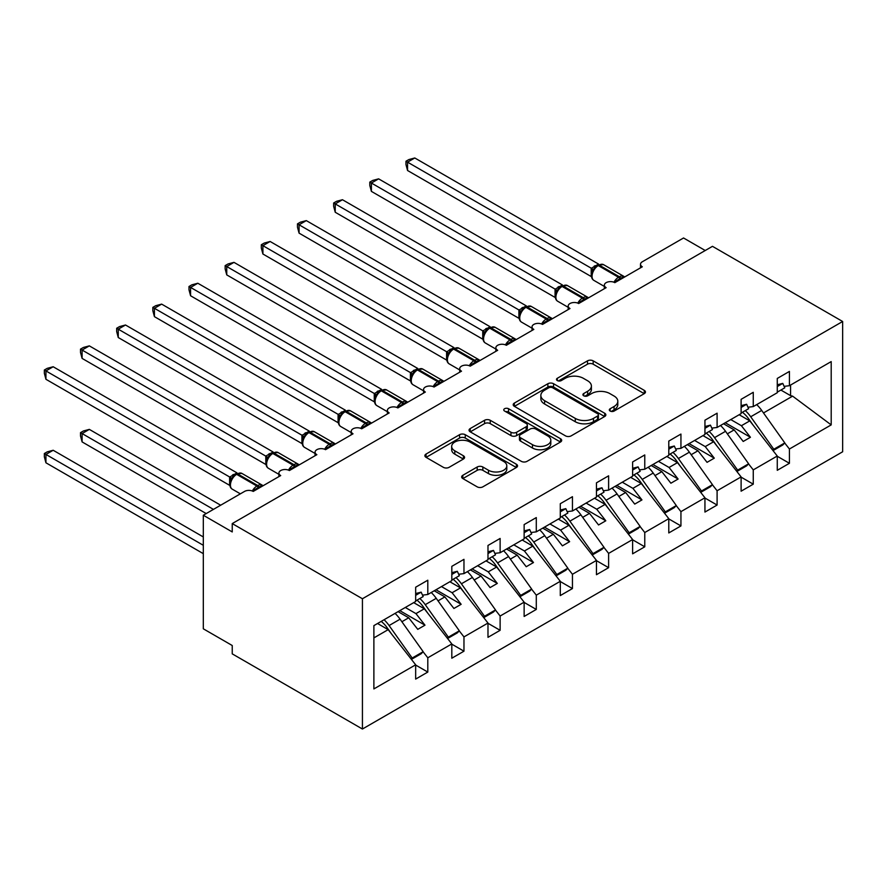 <?xml version="1.0" encoding="UTF-8"?>
<svg xmlns="http://www.w3.org/2000/svg" width="887" height="887" viewBox="0 0 887 887"><rect width="100%" height="100%" fill="white"/><g stroke="black" fill="none" stroke-linecap="round" stroke-linejoin="round"><path stroke-width="1.33" d="M610.145 411.058A2.816 1.619 0 0 0 614.114 411.058L644.284 393.64A4.014 2.317 0 0 0 645.459 391.999A4.014 2.317 0 0 0 644.284 390.369L593.17 360.854A4.014 2.317 0 0 0 587.493 360.854L557.324 378.272A2.816 1.619 0 0 0 556.504 379.425A2.816 1.619 0 0 0 557.324 380.567A2.816 1.619 0 0 0 561.305 380.567L565.207 378.317A12.85 7.418 0 0 1 583.38 378.317L587.637 380.778A12.85 7.418 0 0 1 591.396 386.022A12.85 7.418 0 0 1 587.637 391.267L583.735 393.518A2.816 1.619 0 0 0 582.914 394.671A2.816 1.619 0 0 0 583.735 395.813A2.816 1.619 0 0 0 587.704 395.813L591.607 393.562A12.85 7.418 0 0 1 609.79 393.562L614.048 396.023A12.85 7.418 0 0 1 617.807 401.268A12.85 7.418 0 0 1 614.048 406.512L610.145 408.763A2.816 1.619 0 0 0 609.314 409.916A2.816 1.619 0 0 0 610.145 411.058L610.145 408.763M462.837 475.288A4.014 2.317 0 0 0 461.661 476.929A4.014 2.317 0 0 0 462.837 478.57L477.173 486.841A4.014 2.317 0 0 0 482.861 486.841L516.367 467.504A4.014 2.317 0 0 0 517.542 465.863A4.014 2.317 0 0 0 516.367 464.223L465.254 434.708A4.014 2.317 0 0 0 459.566 434.708L426.059 454.055A4.014 2.317 0 0 0 424.884 455.696A4.014 2.317 0 0 0 426.059 457.337L443.389 467.338A4.014 2.317 0 0 0 449.066 467.338L463.402 459.056A4.014 2.317 0 0 0 464.577 457.415A4.014 2.317 0 0 0 463.402 455.774L454.809 450.818A10.744 6.198 0 0 1 451.671 446.427A10.744 6.198 0 0 1 458.302 440.706A10.744 6.198 0 0 1 470.01 442.048L503.661 461.473A10.744 6.198 0 0 1 506.799 465.863A10.744 6.198 0 0 1 500.168 471.585A10.744 6.198 0 0 1 488.46 470.243L482.861 467.005A4.014 2.317 0 0 0 477.173 467.005L462.837 475.288L462.837 478.57M842.65 321.493L362.428 598.747L362.428 729.025L842.65 451.771L842.65 321.493L712.472 246.331L232.239 523.585L232.239 531.934L203.311 515.236L244.535 491.431A6.131 3.548 0 0 1 253.216 491.431L280.702 475.565A6.131 3.548 0 0 1 278.906 473.059A6.131 3.548 0 0 1 282.687 469.788A6.131 3.548 0 0 1 289.384 470.553L316.859 454.687A6.131 3.548 0 0 1 315.062 452.182A6.131 3.548 0 0 1 318.854 448.911A6.131 3.548 0 0 1 325.54 449.676L353.026 433.81A6.131 3.548 0 0 1 351.23 431.304A6.131 3.548 0 0 1 355.011 428.033A6.131 3.548 0 0 1 361.696 428.798L389.182 412.932A6.131 3.548 0 0 1 387.386 410.426A6.131 3.548 0 0 1 391.178 407.155A6.131 3.548 0 0 1 397.864 407.92L425.35 392.054A6.131 3.548 0 0 1 423.554 389.548A6.131 3.548 0 0 1 427.334 386.277A6.131 3.548 0 0 1 434.02 387.042L461.506 371.176A6.131 3.548 0 0 1 459.71 368.67A6.131 3.548 0 0 1 463.502 365.4A6.131 3.548 0 0 1 470.188 366.165L497.674 350.298A6.131 3.548 0 0 1 495.866 347.793A6.131 3.548 0 0 1 499.658 344.522A6.131 3.548 0 0 1 506.344 345.287L533.83 329.421A6.131 3.548 0 0 1 532.034 326.915A6.131 3.548 0 0 1 535.826 323.644A6.131 3.548 0 0 1 542.511 324.409L569.997 308.543A6.131 3.548 0 0 1 568.19 306.037A6.131 3.548 0 0 1 571.982 302.766A6.131 3.548 0 0 1 578.668 303.531L606.154 287.665A6.131 3.548 0 0 1 604.357 285.159A6.131 3.548 0 0 1 608.149 281.889A6.131 3.548 0 0 1 614.835 282.654L642.31 266.787A6.131 3.548 180 0 1 640.514 264.282A6.131 3.548 180 0 1 642.31 261.776L683.544 237.982L705.232 250.511M362.428 598.747L232.239 523.585M565.485 435.861A4.014 2.317 0 0 0 571.161 435.861L604.679 416.513A4.014 2.317 0 0 0 605.854 414.872A4.014 2.317 0 0 0 604.679 413.231L553.566 383.727A4.014 2.317 0 0 0 547.878 383.727L514.371 403.075A4.014 2.317 0 0 0 513.196 404.705A4.014 2.317 0 0 0 514.371 406.346L565.485 435.861M505.701 411.668A2.816 1.619 0 0 1 508.55 412.067L508.55 408.73L560.517 438.732A4.014 2.317 0 0 1 561.693 440.362A4.014 2.317 0 0 1 560.517 442.003L527.011 461.351A4.014 2.317 0 0 1 521.334 461.351L470.221 431.836L470.221 428.565A4.014 2.317 0 0 0 469.046 430.206A4.014 2.317 0 0 0 470.221 431.836M470.221 428.565L484.557 420.283A4.014 2.317 0 0 1 490.234 420.283L510.967 432.246A4.014 2.317 0 0 0 516.644 432.246L526.157 426.758A4.014 2.317 0 0 0 527.333 425.117A4.014 2.317 0 0 0 526.157 423.476L504.581 411.025A2.816 1.619 0 0 1 503.761 409.872A2.816 1.619 0 0 1 505.49 408.375A2.816 1.619 0 0 1 508.55 408.73M373.882 637.897L388.173 629.648L415.659 664.806L373.882 688.922L373.882 625.623L415.659 601.497L415.659 587.216L427.8 580.209L427.8 594.49L422.522 595.144M427.8 594.49L451.816 580.619L451.816 566.338L463.968 559.331L463.968 573.612L458.679 574.266M463.968 573.612L487.983 559.741L487.983 545.461L500.124 538.453L500.124 552.734L494.846 553.388M500.124 552.734L524.139 538.864L524.139 524.583L536.291 517.576L536.291 531.856L531.003 532.51M536.291 531.856L560.296 517.986L560.296 503.705L572.448 496.698L572.448 510.979L567.17 511.633M572.448 510.979L596.463 497.108L596.463 482.827L608.615 475.82L608.615 490.101L603.326 490.755M608.615 490.101L632.619 476.23L632.619 461.95L644.771 454.942L644.771 469.223L639.483 469.877M644.771 469.223L668.787 455.353L668.787 441.083L680.939 434.065L680.939 448.345L675.65 448.999M680.939 448.345L704.943 434.475L704.943 420.205L717.095 413.187L717.095 427.467L711.806 428.122M717.095 427.467L741.111 413.608L741.111 399.327L753.263 392.309L753.263 406.59L747.974 407.244M415.659 665.05L427.8 672.069L427.8 657.788L451.816 643.929L424.33 608.77L413.697 602.628M423.099 651.768L427.8 657.788M451.816 644.173L463.968 651.191L463.968 636.91L487.983 623.051L460.497 587.893L449.864 581.75M459.255 630.89L463.968 636.91M487.983 623.295L500.124 630.313L500.124 616.033L524.139 602.173L496.653 567.015L486.021 560.872M495.423 610.012L500.124 616.033M524.139 602.417L536.291 609.436L536.291 595.155L560.296 581.295L532.821 546.137L522.188 539.995M531.579 589.134L536.291 595.155M560.296 581.539L572.448 588.558L572.448 574.277L596.463 560.418L568.977 525.259L558.344 519.117M567.747 568.257L572.448 574.277M596.463 560.662L608.615 567.68L608.615 553.399L632.619 539.54L605.145 504.381L594.512 498.239M603.903 547.379L608.615 553.399M632.619 539.784L644.771 546.802L644.771 532.522L668.787 518.662L641.301 483.504L630.668 477.361M640.07 526.501L644.771 532.522M668.787 518.906L680.939 525.924L680.939 511.644L704.943 497.784L677.468 462.626L666.836 456.483M676.227 505.623L680.939 511.644M704.943 498.028L717.095 505.047L717.095 490.766L741.111 476.907L713.625 441.748L702.992 435.606M712.394 484.745L717.095 490.766M741.111 477.151L753.263 484.169L753.263 469.888L777.267 456.029L777.267 470.31L789.419 463.291L789.419 449.01L831.197 424.895L792.612 396.145L790.572 395.646L790.572 385.047M748.55 463.868L753.263 469.888M753.263 406.59L777.267 392.73L777.267 378.45L789.419 371.431L789.419 385.712L784.13 386.366M777.267 456.273L789.419 463.291M784.718 442.99L789.419 449.01M203.311 515.236L203.311 628.805L232.239 645.514L232.239 653.863L362.428 729.025M388.173 629.648L377.54 623.506M427.8 672.069L415.659 679.087L415.659 664.806M463.968 651.191L451.816 658.209L451.816 643.929M500.124 630.313L487.983 637.332L487.983 623.051M536.291 609.436L524.139 616.454L524.139 602.173M572.448 588.558L560.296 595.576L560.296 581.295M608.615 567.68L596.463 574.698L596.463 560.418M644.771 546.802L632.619 553.821L632.619 539.54M680.939 525.924L668.787 532.943L668.787 518.662M717.095 505.047L704.943 512.065L704.943 497.784M753.263 484.169L741.111 491.187L741.111 476.907M789.419 385.712L831.197 361.597L831.197 424.895M401.878 621.732L408.707 617.784L417.755 629.349L424.984 625.18L415.948 613.616L424.33 608.77M398.075 611.653L408.707 617.784M405.315 607.473L415.948 613.616M438.045 600.854L444.875 596.907L453.911 608.471L461.151 604.302L452.104 592.738L460.497 587.893M434.242 590.775L444.875 596.907M441.471 586.595L452.104 592.738M474.201 579.976L481.031 576.029L490.079 587.593L497.308 583.424L488.271 571.86L496.653 567.015M470.398 569.897L481.031 576.029M477.638 565.718L488.271 571.86M510.369 559.098L517.199 555.151L526.235 566.726L533.475 562.546L524.428 550.982L532.821 546.137M506.566 549.02L517.199 555.151M513.795 544.84L524.428 550.982M546.525 538.221L553.355 534.273L562.402 545.849L569.631 541.669L560.595 530.104L568.977 525.259M542.722 528.142L553.355 534.273M549.962 523.962L560.595 530.104M582.692 517.343L589.522 513.396L598.559 524.971L605.799 520.791L596.751 509.227L605.145 504.381M578.889 507.264L589.522 513.396M586.119 503.084L596.751 509.227M618.849 496.465L625.679 492.518L634.726 504.093L641.955 499.913L632.908 488.349L641.301 483.504M615.046 486.386L625.679 492.518M622.286 482.206L632.908 488.349M655.016 475.587L661.846 471.64L670.882 483.215L678.111 479.035L669.075 467.471L677.468 462.626M651.213 465.509L661.846 471.64M658.442 461.329L669.075 467.471M691.173 454.709L698.002 450.762L707.05 462.338L714.279 458.158L705.232 446.593L713.625 441.748M687.37 444.631L698.002 450.762M694.61 440.451L705.232 446.593M727.34 433.832L734.17 429.885L743.206 441.46L750.435 437.28L741.399 425.716L749.792 420.87L739.159 414.728M723.537 423.753L734.17 429.885M730.766 419.573L741.399 425.716M749.792 420.87L777.267 456.029M763.496 412.954L792.612 396.145M780.893 390.058L790.572 395.646M725.267 422.744L750.435 437.28M689.11 443.622L714.279 458.158M652.943 464.5L678.111 479.035M616.787 485.377L641.955 499.913M580.619 506.255L605.799 520.791M544.463 527.133L569.631 541.669M508.295 548.011L533.475 562.546M472.139 568.889L497.308 583.424M435.972 589.766L461.151 604.302M399.815 610.644L424.984 625.18M611.265 411.457L614.048 409.849A12.85 7.418 0 0 0 617.807 404.605L617.807 401.268M591.396 386.022L591.396 389.36A12.85 7.418 0 0 1 587.637 394.604L584.855 396.212M644.228 393.673L593.17 364.191A4.014 2.317 0 0 0 587.493 364.191L558.444 380.966M604.624 416.546L553.566 387.065A4.014 2.317 0 0 0 547.878 387.065L514.427 406.379M597.572 416.025A2.816 1.619 0 0 0 598.403 414.872A2.816 1.619 0 0 0 597.572 413.73L552.712 387.819A2.816 1.619 0 0 0 548.731 387.819L544.618 390.202A12.85 7.418 0 0 0 540.848 395.447A12.85 7.418 0 0 0 544.618 400.691L575.286 418.398A12.85 7.418 0 0 0 593.458 418.398L597.572 416.025L597.572 419.363A2.816 1.619 0 0 0 598.403 418.209L598.403 414.872M540.848 395.447L540.848 398.784A12.85 7.418 0 0 0 544.618 404.028L544.618 400.691M597.572 419.363L593.458 421.735A12.85 7.418 0 0 1 575.286 421.735L544.618 404.028M470.276 431.869L484.557 423.62L484.557 420.283M527.333 425.117L527.333 428.465A4.014 2.317 0 0 1 526.157 430.095L516.644 435.595A4.014 2.317 0 0 1 510.967 435.595L490.234 423.62A4.014 2.317 0 0 0 484.557 423.62M508.55 412.067L560.462 442.036M532.477 444.675A10.744 6.198 0 0 0 544.186 446.017A10.744 6.198 0 0 0 550.816 440.285A10.744 6.198 0 0 0 547.667 435.894L535.815 429.053A4.014 2.317 0 0 0 530.138 429.053L520.625 434.541A4.014 2.317 0 0 0 519.449 436.182A4.014 2.317 0 0 0 520.625 437.823L532.477 444.675L532.477 448.013A10.744 6.198 0 0 0 544.186 449.354A10.744 6.198 0 0 0 550.816 443.622L550.816 440.285M519.449 436.182L519.449 439.531A4.014 2.317 0 0 0 520.625 441.161L520.625 437.823M532.477 448.013L520.625 441.161M506.799 465.863L506.799 469.201A10.744 6.198 0 0 1 500.168 474.933A10.744 6.198 0 0 1 488.46 473.58L482.861 470.343A4.014 2.317 0 0 0 477.173 470.343L462.892 478.592M451.671 446.427L451.671 449.776A10.744 6.198 0 0 0 454.809 454.155L454.809 450.818M463.347 459.089L454.809 454.155M516.312 467.527L465.254 438.056A4.014 2.317 0 0 0 459.566 438.056L426.115 457.37M407.554 254.015L518.984 318.344M745.302 410.603A25.368 14.647 60 0 1 750.701 416.768L773.797 449.254L772.788 450.297M756.678 404.616A25.368 14.647 60 0 1 761.7 410.426L784.795 442.912L773.797 449.254M784.795 442.912L782.766 444.997L773.032 450.607M753.351 425.427L748.683 418.852A20.456 11.808 -120 0 0 742.397 412.278M614.879 282.631L614.569 281.844L623.905 276.456M407.554 170.504L405.969 164.572L405.969 161.234L407.554 162.155L414.783 157.975L598.592 264.093L591.352 268.273L407.554 162.155L407.554 170.504L591.219 276.544L591.219 268.196M596.973 265.767A2.04 1.186 60 0 1 597.25 265.479L594.667 267.641L592.328 271.411C590.864 275.935 591.385 278.917 593.869 280.381L604.357 286.434M593.758 269.825L591.352 268.273M405.969 161.234L408.852 159.571L414.783 157.975M777.267 392.143L784.795 387.807L782.766 383.384L777.267 384.77M777.267 386.555L782.766 383.384M371.398 274.892L482.827 339.222M709.145 431.481A25.368 14.647 60 0 1 714.545 437.646L737.64 470.132L736.631 471.174M720.521 425.494A25.368 14.647 60 0 1 725.533 431.304L748.628 463.79L737.64 470.132M748.628 463.79L746.61 465.875L736.875 471.485M717.184 446.305L712.516 439.73A20.456 11.808 -120 0 0 706.24 433.155M335.231 295.77L446.66 360.1M672.978 452.359A25.368 14.647 60 0 1 678.378 458.524L701.473 491.01L700.464 492.052M684.354 446.372A25.368 14.647 60 0 1 689.376 452.182L712.472 484.668L701.473 491.01M712.472 484.668L710.443 486.752L700.719 492.363M681.028 467.183L676.36 460.608A20.456 11.808 -120 0 0 670.073 454.033M299.074 316.648L410.504 380.978M636.822 473.237A25.368 14.647 60 0 1 642.221 479.401L665.317 511.888L664.308 512.93M648.197 467.249A25.368 14.647 60 0 1 653.209 473.059L676.304 505.546L665.317 511.888M676.304 505.546L674.286 507.63L664.551 513.24M644.871 488.061L640.192 481.486A20.456 11.808 -120 0 0 633.917 474.911M262.907 337.526L374.336 401.855M600.654 494.114A25.368 14.647 60 0 1 606.054 500.279L629.149 532.765L628.14 533.808M612.03 488.127A25.368 14.647 60 0 1 617.053 493.937L640.148 526.423L629.149 532.765M640.148 526.423L638.119 528.508L628.395 534.118M608.704 508.938L604.036 502.364A20.456 11.808 -120 0 0 597.749 495.789M578.723 303.509L578.413 302.722L587.737 297.333M371.398 191.381L369.801 185.45L369.801 182.112L371.398 183.032L378.627 178.852L562.425 284.971L555.184 289.151L371.398 183.032L371.398 191.381L555.062 297.422L555.062 289.073M560.806 286.645A2.04 1.186 60 0 1 561.083 286.357L558.5 288.519L556.16 292.289C554.708 296.812 555.218 299.795 557.712 301.258L568.19 307.312M557.59 290.703L555.184 289.151M369.801 182.112L372.695 180.438L378.627 178.852M741.111 413.02L748.628 408.685L746.61 404.261L741.111 405.647M741.111 407.432L746.61 404.261M542.556 324.387L542.245 323.6L551.581 318.211M335.231 212.259L333.645 206.327L333.645 202.99L335.231 203.91L342.46 199.73L526.268 305.849L519.028 310.029L335.231 203.91L335.231 212.259L518.895 318.3L518.895 309.951M524.649 307.523A2.04 1.186 60 0 1 524.927 307.235L522.343 309.397L520.004 313.166C518.54 317.69 519.061 320.673 521.545 322.136L532.034 328.19M521.434 311.581L519.028 310.029M333.645 202.99L336.528 201.316L342.46 199.73M704.943 433.898L712.472 429.563L710.443 425.139L704.943 426.525M704.943 428.31L710.443 425.139M506.399 345.265L506.089 344.478L515.414 339.089M299.074 233.137L297.478 227.205L297.478 223.868L299.074 224.788L306.303 220.608L490.101 326.726L482.872 330.906L299.074 224.788L299.074 233.137L482.739 339.178L482.739 330.829M488.482 328.401A2.04 1.186 60 0 1 488.759 328.112L486.176 330.274L483.836 334.044C482.384 338.568 482.894 341.55 485.389 343.014L495.866 349.068M485.267 332.459L482.872 330.906M297.478 223.868L300.371 222.194L306.303 220.608M668.787 454.776L676.304 450.441L674.286 446.017L668.787 447.403M668.787 449.188L674.286 446.017M470.232 366.143L469.922 365.355L479.257 359.967M262.907 254.015L261.321 248.083L261.321 244.745L262.907 245.666L270.136 241.486L453.944 347.604L446.704 351.784L262.907 245.666L262.907 254.015L446.582 360.055L446.582 351.707M452.326 349.278A2.04 1.186 60 0 1 452.603 348.99L450.019 351.152L447.68 354.922C446.216 359.446 446.738 362.428 449.221 363.892L459.71 369.946M449.11 353.336L446.704 351.784M261.321 244.745L264.204 243.071L270.136 241.486M632.619 475.654L640.148 471.319L638.119 466.895L632.619 468.281M632.619 470.066L638.119 466.895M226.75 358.403L338.18 422.733M564.498 514.992A25.368 14.647 60 0 1 569.897 521.157L592.993 553.643L591.984 554.685M575.874 509.005A25.368 14.647 60 0 1 580.885 514.815L603.98 547.301L592.993 553.643M603.98 547.301L601.963 549.386L592.228 554.996M572.547 529.816L567.868 523.241A20.456 11.808 -120 0 0 561.593 516.666M434.076 387.02L433.765 386.233L443.101 380.845M226.75 274.892L225.154 268.961L225.154 265.623L226.75 266.543L233.98 262.364L417.777 368.482L410.548 372.662L226.75 266.543L226.75 274.892L410.415 380.933L410.415 372.584M416.158 370.156A2.04 1.186 60 0 1 416.435 369.868L413.852 372.03L411.513 375.8A4.502 3.26 18 0 0 410.393 372.64M412.943 374.214L410.548 372.662M225.154 265.623L228.048 263.949L233.98 262.364M596.463 496.532L603.98 492.196L601.963 487.772L596.463 489.158M596.463 490.943L601.963 487.772M190.583 379.281L302.012 443.611M528.33 535.87A25.368 14.647 60 0 1 533.73 542.035L556.825 574.521L555.816 575.563M539.706 529.883A25.368 14.647 60 0 1 544.729 535.693L567.824 568.179L556.825 574.521M567.824 568.179L565.795 570.263L556.071 575.874M536.38 550.694L531.712 544.119A20.456 11.808 -120 0 0 525.426 537.544M397.919 407.898L397.598 407.111L406.933 401.722M190.583 295.77L188.998 289.838L188.998 286.501L190.583 287.421L197.823 283.241L381.621 389.36L374.381 393.54L190.583 287.421L190.583 295.77L374.259 401.811L374.259 393.462M380.002 391.034A2.04 1.186 60 0 1 380.279 390.746L377.696 392.908L375.356 396.677C373.893 401.201 374.414 404.184 376.908 405.647L387.386 411.701M376.787 395.092L374.381 393.54M188.998 286.501L191.88 284.827L197.823 283.241M560.296 517.409L567.824 513.074L565.795 508.65L560.296 510.036M560.296 511.821L565.795 508.65M154.427 400.159L265.856 464.489L265.767 456.095L273.129 451.993L89.332 345.875L82.103 350.055L265.767 456.095M492.174 556.748A25.368 14.647 60 0 1 497.574 562.912L520.669 595.399L519.66 596.441M503.55 550.76A25.368 14.647 60 0 1 508.561 556.57L531.657 589.057L520.669 595.399M531.657 589.057L529.639 591.141L519.904 596.751M500.224 571.572L495.545 564.997A20.456 11.808 -120 0 0 489.269 558.422M361.752 428.776L361.441 427.989L370.777 422.6M154.427 316.648L152.83 310.716L152.83 307.379L154.427 308.299L161.656 304.119L345.453 410.237L338.224 414.417L154.427 308.299L154.427 316.648L338.091 422.689L338.091 414.34M343.834 411.912A2.04 1.186 60 0 1 344.112 411.623L341.528 413.785L339.189 417.555C337.736 422.079 338.257 425.061 340.741 426.525L351.23 432.579M340.63 415.97L338.224 414.417M152.83 307.379L155.724 305.705L161.656 304.119M524.139 538.287L531.657 533.952L529.639 529.528L524.139 530.914M524.139 532.699L529.639 529.528M118.259 421.037L229.689 485.366M456.007 577.625A25.368 14.647 60 0 1 461.406 583.79L484.502 616.277L483.493 617.319M467.382 571.638A25.368 14.647 60 0 1 472.405 577.448L495.5 609.934L484.502 616.277M495.5 609.934L493.471 612.019L483.748 617.629M464.056 592.449L459.388 585.875A20.456 11.808 -120 0 0 453.102 579.3M325.596 449.654L325.285 448.866L334.61 443.478M118.259 337.526L116.674 331.594L116.674 328.257L118.259 329.177L125.499 324.997L309.297 431.115L302.057 435.284L118.259 329.177L118.259 337.526L301.935 443.567L301.935 435.218M307.678 432.789A2.04 1.186 60 0 1 307.955 432.501L305.372 434.663L303.032 438.433A4.502 3.26 18 0 0 301.913 435.273M304.463 436.847L302.057 435.284M116.674 328.257L119.568 326.582L125.499 324.997M487.983 559.165L495.5 554.83L493.471 550.406L487.983 551.792M487.983 553.577L493.471 550.406M80.506 432.645L82.103 433.566L82.103 441.914L80.506 435.983L80.506 432.645L83.4 430.971L89.332 429.386L82.103 433.566L213.434 509.393M82.103 441.914L206.205 513.562M89.332 429.386L220.675 505.213M419.85 598.503A25.368 14.647 60 0 1 425.25 604.668L448.345 637.154L447.336 638.197M431.226 592.516A25.368 14.647 60 0 1 436.238 598.326L459.333 630.812L448.345 637.154M459.333 630.812L457.315 632.897L447.58 638.507M427.9 613.327L423.221 606.752A20.456 11.808 -120 0 0 416.945 600.177M289.428 470.531L289.118 469.744L298.453 464.356M82.103 358.403L80.506 352.472L80.506 349.134L82.103 350.055L82.103 358.403L265.767 464.444M271.511 453.667A2.04 1.186 60 0 1 271.799 453.379L269.204 455.541L266.865 459.311C265.413 463.834 265.934 466.817 268.417 468.281L278.906 474.334M268.306 457.725L265.9 456.162M80.506 349.134L83.4 347.46L89.332 345.875M451.816 580.043L459.333 575.707L457.315 571.283L451.816 572.669M451.816 574.454L457.315 571.283M44.35 453.523L45.936 454.443L45.936 462.792L44.35 456.86L44.35 453.523L47.244 451.849L53.176 450.263L45.936 454.443L203.311 545.294M45.936 462.792L203.311 553.654M53.176 450.263L203.311 536.945M384.071 619.736A25.368 14.647 60 0 1 389.094 625.546L412.178 658.032L411.169 659.074M395.059 613.394A25.368 14.647 60 0 1 400.081 619.193L423.177 651.69L412.178 658.032M423.177 651.69L421.148 653.774L411.424 659.385M391.732 634.205L387.065 627.63A20.456 11.808 -120 0 0 381.21 621.388M253.272 491.409L252.961 490.622L262.286 485.233M45.936 379.281L44.35 373.349L44.35 370.012L45.936 370.932L53.176 366.752L236.973 472.871L229.733 477.04L45.936 370.932L45.936 379.281L229.611 485.322L229.611 476.973M235.354 474.545A2.04 1.186 60 0 1 235.632 474.257L233.048 476.419L230.709 480.189C229.256 484.712 229.766 487.695 232.261 489.158L240.366 493.837M232.139 478.603L229.733 477.04M44.35 370.012L47.244 368.338L53.176 366.752M415.659 600.92L423.177 596.585L421.148 592.161L415.659 593.547M415.659 595.332L421.148 592.161M614.048 409.849L614.048 406.512M583.735 395.813L583.735 393.518M587.637 394.604L587.637 391.267M557.324 380.567L557.324 378.272M587.493 364.191L587.493 360.854M593.17 364.191L593.17 360.854M644.284 393.64L644.284 390.369M514.371 406.346L514.371 403.075M547.878 387.065L547.878 383.727M553.566 387.065L553.566 383.727M604.679 416.513L604.679 413.231M575.286 421.735L575.286 418.398M593.458 421.735L593.458 418.398M490.234 423.62L490.234 420.283M510.967 435.595L510.967 432.246M516.644 435.595L516.644 432.246M526.157 430.095L526.157 426.758M560.517 442.003L560.517 438.732M477.173 470.343L477.173 467.005M482.861 470.343L482.861 467.005M488.46 473.58L488.46 470.243M463.402 459.056L463.402 455.774M426.059 457.337L426.059 454.055M459.566 438.056L459.566 434.708M465.254 438.056L465.254 434.708M516.367 467.504L516.367 464.223M761.7 410.426L750.701 416.768M620.955 279.128A4.502 2.594 60 0 1 620.689 278.463A2.04 1.186 -120 0 0 619.392 276.766A8.792 5.078 -60 0 1 623.783 276.334L624.648 276.988M598.115 264.98L603.537 264.648A8.792 5.078 120 0 0 599.135 265.08A2.04 1.186 -120 0 0 598.115 264.98L597.25 265.479A2.04 1.186 60 0 1 598.27 265.579A8.792 5.078 120 0 0 592.05 276.356A8.792 5.078 120 0 0 593.869 280.381M613.948 282.232A8.792 5.078 -60 0 1 618.516 277.276L619.392 276.766L599.135 265.08L598.27 265.579L618.516 277.276A2.04 1.186 60 0 1 619.825 278.961A4.502 2.594 60 0 0 620.08 279.627M596.297 266.111A4.502 2.594 60 0 1 594.977 265.679M595.687 266.61A4.502 2.594 60 0 1 594.113 266.178M592.316 271.444A4.502 3.26 18 0 0 591.208 268.251M725.533 431.304L714.545 437.646M689.376 452.182L678.378 458.524M653.209 473.059L642.221 479.401M617.053 493.937L606.054 500.279M584.788 300.006A4.502 2.594 60 0 1 584.533 299.34A2.04 1.186 -120 0 0 583.225 297.644A8.792 5.078 -60 0 1 587.626 297.212L588.491 297.866M561.959 285.858L567.37 285.525A8.792 5.078 120 0 0 562.979 285.958A2.04 1.186 -120 0 0 561.959 285.858L561.083 286.357A2.04 1.186 60 0 1 562.114 286.457A8.792 5.078 120 0 0 555.894 297.234A8.792 5.078 120 0 0 557.712 301.258M577.781 303.11A8.792 5.078 -60 0 1 582.36 298.154L583.225 297.644L562.979 285.958L562.114 286.457L582.36 298.154A2.04 1.186 60 0 1 583.657 299.839A4.502 2.594 60 0 0 583.923 300.505M560.129 286.989A4.502 2.594 60 0 1 558.81 286.556M559.531 287.488A4.502 2.594 60 0 1 557.945 287.055M556.149 292.322A4.502 3.26 18 0 0 555.04 289.129M548.632 320.883A4.502 2.594 60 0 1 548.366 320.218A2.04 1.186 -120 0 0 547.068 318.522A8.792 5.078 -60 0 1 551.459 318.089L552.324 318.743M525.791 306.736L531.213 306.403A8.792 5.078 120 0 0 526.811 306.835A2.04 1.186 -120 0 0 525.791 306.736L524.927 307.235A2.04 1.186 60 0 1 525.947 307.334A8.792 5.078 120 0 0 519.727 318.111A8.792 5.078 120 0 0 521.545 322.136M541.624 323.988A8.792 5.078 -60 0 1 546.192 319.032L547.068 318.522L526.811 306.835L525.947 307.334L546.192 319.032A2.04 1.186 60 0 1 547.501 320.717A4.502 2.594 60 0 0 547.756 321.382M523.973 307.867A4.502 2.594 60 0 1 522.654 307.434M523.363 308.366A4.502 2.594 60 0 1 521.789 307.933M519.993 313.2A4.502 3.26 18 0 0 518.884 310.007M512.464 341.761A4.502 2.594 60 0 1 512.209 341.096A2.04 1.186 -120 0 0 510.901 339.399A8.792 5.078 -60 0 1 515.303 338.967L516.167 339.621M489.635 327.613L495.057 327.281A8.792 5.078 120 0 0 490.655 327.713A2.04 1.186 -120 0 0 489.635 327.613L488.759 328.112A2.04 1.186 60 0 1 489.79 328.212A8.792 5.078 120 0 0 483.57 338.989A8.792 5.078 120 0 0 485.389 343.014M505.457 344.866A8.792 5.078 -60 0 1 510.036 339.909L510.901 339.399L490.655 327.713L489.79 328.212L510.036 339.909A2.04 1.186 60 0 1 511.333 341.595A4.502 2.594 60 0 0 511.599 342.26M487.806 328.744A4.502 2.594 60 0 1 486.486 328.312M487.207 329.243A4.502 2.594 60 0 1 485.621 328.811M483.825 334.077A4.502 3.26 18 0 0 482.716 330.884M476.308 362.639A4.502 2.594 60 0 1 476.042 361.974A2.04 1.186 -120 0 0 474.745 360.277A8.792 5.078 -60 0 1 479.135 359.845L480 360.499M453.468 348.491L458.889 348.159A8.792 5.078 120 0 0 454.488 348.591A2.04 1.186 -120 0 0 453.468 348.491L452.603 348.99A2.04 1.186 60 0 1 453.623 349.09A8.792 5.078 120 0 0 447.403 359.867A8.792 5.078 120 0 0 449.221 363.892M469.301 365.743A8.792 5.078 -60 0 1 473.88 360.787L474.745 360.277L454.488 348.591L453.623 349.09L473.88 360.787A2.04 1.186 60 0 1 475.177 362.473A4.502 2.594 60 0 0 475.443 363.138M451.649 349.622A4.502 2.594 60 0 1 450.33 349.19M451.039 350.121A4.502 2.594 60 0 1 449.465 349.689M447.669 354.955A4.502 3.26 18 0 0 446.56 351.762M580.885 514.815L569.897 521.157M440.14 383.517A4.502 2.594 60 0 1 439.885 382.851A2.04 1.186 -120 0 0 438.577 381.155A8.792 5.078 -60 0 1 442.979 380.723L443.844 381.377M417.311 369.369L422.733 369.036A8.792 5.078 120 0 0 418.331 369.469A2.04 1.186 -120 0 0 417.311 369.369L416.435 369.868A2.04 1.186 60 0 1 417.467 369.968A8.792 5.078 120 0 0 411.246 380.745A8.792 5.078 120 0 0 413.065 384.77L423.554 390.823M433.133 386.621A8.792 5.078 -60 0 1 437.712 381.665L438.577 381.155L418.331 369.469L417.467 369.968L437.712 381.665A2.04 1.186 60 0 1 439.01 383.35A4.502 2.594 60 0 0 439.276 384.016M415.493 370.5A4.502 2.594 60 0 1 414.174 370.067M414.883 370.999A4.502 2.594 60 0 1 413.298 370.566M544.729 535.693L533.73 542.035M403.984 404.394A4.502 2.594 60 0 1 403.718 403.729A2.04 1.186 -120 0 0 402.421 402.033A8.792 5.078 -60 0 1 406.823 401.6L407.676 402.254M381.144 390.247L386.566 389.914A8.792 5.078 120 0 0 382.164 390.347A2.04 1.186 -120 0 0 381.144 390.247L380.279 390.746A2.04 1.186 60 0 1 381.299 390.845A8.792 5.078 120 0 0 375.079 401.623A8.792 5.078 120 0 0 376.908 405.647M396.977 407.499A8.792 5.078 -60 0 1 401.556 402.532L402.421 402.033L382.164 390.347L381.299 390.845L401.556 402.532A2.04 1.186 60 0 1 402.853 404.228A4.502 2.594 60 0 0 403.119 404.893M379.326 391.378A4.502 2.594 60 0 1 378.006 390.945M378.716 391.877A4.502 2.594 60 0 1 377.141 391.444M375.345 396.711A4.502 3.26 18 0 0 374.236 393.518M508.561 556.57L497.574 562.912M367.817 425.272A4.502 2.594 60 0 1 367.562 424.607A2.04 1.186 -120 0 0 366.253 422.911A8.792 5.078 -60 0 1 370.655 422.478L371.52 423.132M344.988 411.124L350.409 410.792A8.792 5.078 120 0 0 346.008 411.224A2.04 1.186 -120 0 0 344.988 411.124L344.112 411.623A2.04 1.186 60 0 1 345.143 411.723A8.792 5.078 120 0 0 338.923 422.5A8.792 5.078 120 0 0 340.741 426.525M360.809 428.377A8.792 5.078 -60 0 1 365.389 423.409L366.253 422.911L346.008 411.224L345.143 411.723L365.389 423.409A2.04 1.186 60 0 1 366.686 425.106A4.502 2.594 60 0 0 366.952 425.771M343.169 412.255A4.502 2.594 60 0 1 341.85 411.823M342.559 412.754A4.502 2.594 60 0 1 340.974 412.322M339.178 417.589A4.502 3.26 18 0 0 338.069 414.395M472.405 577.448L461.406 583.79M331.66 446.15A4.502 2.594 60 0 1 331.394 445.485A2.04 1.186 -120 0 0 330.097 443.788A8.792 5.078 -60 0 1 334.499 443.356L335.353 444.01M308.82 432.002L314.242 431.67A8.792 5.078 120 0 0 309.851 432.102A2.04 1.186 -120 0 0 308.82 432.002L307.955 432.501A2.04 1.186 60 0 1 308.975 432.601A8.792 5.078 120 0 0 302.755 443.378A8.792 5.078 120 0 0 304.585 447.403L315.062 453.457M324.653 449.254A8.792 5.078 -60 0 1 329.232 444.287L330.097 443.788L309.851 432.102L308.975 432.601L329.232 444.287A2.04 1.186 60 0 1 330.529 445.984A4.502 2.594 60 0 0 330.796 446.649M307.002 433.133A4.502 2.594 60 0 1 305.682 432.701M306.392 433.632A4.502 2.594 60 0 1 304.818 433.2M436.238 598.326L425.25 604.668M295.493 467.028A4.502 2.594 60 0 1 295.238 466.362A2.04 1.186 -120 0 0 293.941 464.666A8.792 5.078 -60 0 1 298.331 464.234L299.196 464.888M272.664 452.88L278.086 452.547A8.792 5.078 120 0 0 273.684 452.98A2.04 1.186 -120 0 0 272.664 452.88L271.799 453.379A2.04 1.186 60 0 1 272.819 453.479A8.792 5.078 120 0 0 266.599 464.256A8.792 5.078 120 0 0 268.417 468.281M288.486 470.132A8.792 5.078 -60 0 1 293.065 465.165L293.941 464.666L273.684 452.98L272.819 453.479L293.065 465.165A2.04 1.186 60 0 1 294.373 466.861A4.502 2.594 60 0 0 294.628 467.527M270.845 454.011A4.502 2.594 60 0 1 269.526 453.579M270.236 454.51A4.502 2.594 60 0 1 268.65 454.077M266.854 459.344A4.502 3.26 18 0 0 265.756 456.151M400.081 619.193L389.094 625.546M259.337 487.905A4.502 2.594 60 0 1 259.071 487.24A2.04 1.186 -120 0 0 257.773 485.544A8.792 5.078 -60 0 1 262.175 485.111L263.04 485.766M236.496 473.758L241.918 473.425A8.792 5.078 120 0 0 237.528 473.858A2.04 1.186 -120 0 0 236.496 473.758L235.632 474.257A2.04 1.186 60 0 1 236.652 474.357A8.792 5.078 120 0 0 230.432 485.134A8.792 5.078 120 0 0 232.261 489.158M252.329 491.01A8.792 5.078 -60 0 1 256.908 486.043L257.773 485.544L237.528 473.858L236.652 474.357L256.908 486.043A2.04 1.186 60 0 1 258.206 487.739A4.502 2.594 60 0 0 258.472 488.404M234.678 474.889A4.502 2.594 60 0 1 233.359 474.456M234.079 475.388A4.502 2.594 60 0 1 232.494 474.955M230.698 480.222A4.502 3.26 18 0 0 229.589 477.029M604.357 288.707L604.357 285.159M640.514 267.83L640.514 264.282M568.19 309.585L568.19 306.037M532.034 330.463L532.034 326.915M495.866 351.341L495.866 347.793M459.71 372.218L459.71 368.67M423.554 393.096L423.554 389.548M387.386 413.974L387.386 410.426M351.23 434.852L351.23 431.304M315.062 455.73L315.062 452.182M278.906 476.607L278.906 473.059M603.537 264.648L623.783 276.334M567.37 285.525L587.626 297.212M531.213 306.403L551.459 318.089M495.057 327.281L515.303 338.967M458.889 348.159L479.135 359.845M422.733 369.036L442.979 380.723M411.513 375.8C410.06 380.323 410.57 383.306 413.065 384.77M386.566 389.914L406.823 401.6M350.409 410.792L370.655 422.478M314.242 431.67L334.499 443.356M303.032 438.433C301.58 442.957 302.09 445.939 304.585 447.403M278.086 452.547L298.331 464.234M241.918 473.425L262.175 485.111"/></g></svg>

